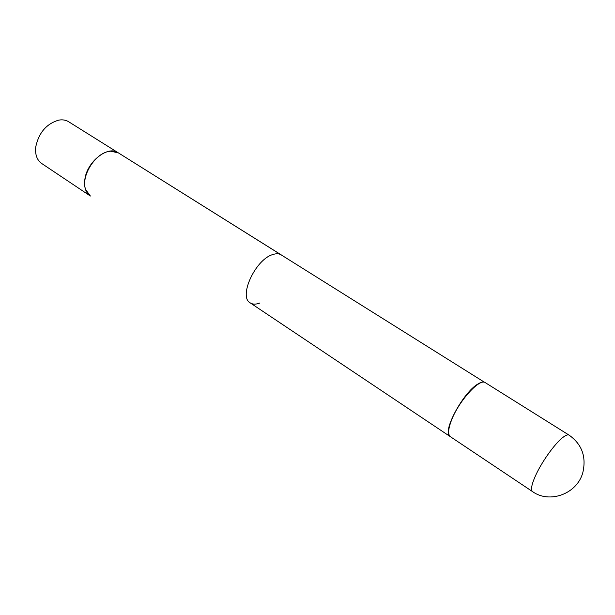 <?xml version="1.0" encoding="UTF-8"?>
<svg xmlns="http://www.w3.org/2000/svg" width="615" height="615" viewBox="0 0 615 615"><rect width="100%" height="100%" fill="white"/><g stroke="black" fill="none" stroke-linecap="round" stroke-linejoin="round"><path stroke-width="0.92" d="M450.388 436.688C447.805 434.651 448.104 429.355 451.287 420.791C458.352 401.503 479.8 377.756 485.335 382.684L569.098 435.136C567.868 434.405 565.8 435.174 562.879 437.426C554.838 443.492 541.385 462.357 535.304 476.179C531.521 484.843 530.599 489.986 532.552 491.608L450.388 436.688M450.257 436.596L449.573 436.035C442.523 430.746 463.441 392.147 477.963 383.975C480.684 382.299 482.829 381.707 484.405 382.207L118.318 152.843L110.492 151.19L108.624 151.49C94.541 153.819 80.657 176.874 85.662 189.566L90.374 196.024L85.662 189.566C80.657 176.874 94.541 153.819 108.624 151.49L110.492 151.19L118.318 152.843L281.286 254.902C278.979 253.488 276.05 253.403 272.491 254.641C255.217 259.753 238.32 296.83 250.228 302.888C252.765 304.502 255.986 304.54 259.899 302.995M85.27 178.15C87.376 168.81 92.265 161.261 99.922 155.51C92.265 161.261 87.376 168.81 85.27 178.15M84.885 179.219C87.038 161.614 107.963 145.24 118.149 152.735L118.149 152.735C107.963 145.24 87.038 161.614 84.885 179.219C83.863 187.037 85.631 192.603 90.205 195.916C85.631 192.603 83.863 187.037 84.885 179.219M35.755 146.831C38.853 132.617 46.532 123.707 58.786 120.117C62.561 119.471 65.859 120.017 68.672 121.755L118.149 152.735L68.672 121.755C65.859 120.017 62.561 119.471 58.786 120.117C46.532 123.707 38.853 132.617 35.755 146.831C34.963 154.511 36.931 160.054 41.674 163.475C36.931 160.054 34.963 154.511 35.755 146.831M532.552 491.608C549.526 503.908 577.031 493.96 582.782 472.751C586.518 456.814 581.959 444.276 569.098 435.136M450.119 436.512L250.228 302.888M41.674 163.475L90.205 195.916L41.674 163.475"/></g></svg>
